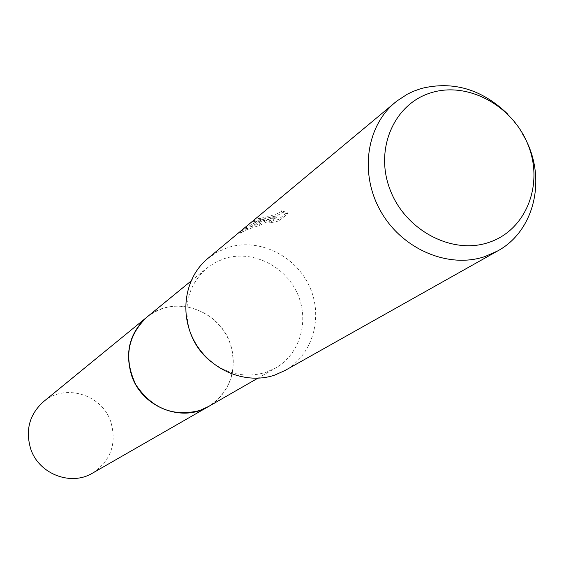 <?xml version="1.0" encoding="UTF-8"?>
<svg xmlns="http://www.w3.org/2000/svg" width="564" height="564" viewBox="0 0 564 564"><rect width="100%" height="100%" fill="white"/><g stroke="black" fill="none" stroke-linecap="round" stroke-linejoin="round"><path stroke-width="0.42" stroke-dasharray="2.82 2.11" d="M189.885 331.378C182.806 305.843 188.461 284.749 206.861 268.104L215.208 262.507L224.458 258.573C251.692 249.781 284.256 265.2 296.946 292.533C309.918 319.746 300.534 353.818 275.669 367.961L266.328 372.191C246.567 378.24 227.955 374.609 210.499 361.291M146.823 317.194L154.388 312.103L162.777 308.501C187.438 300.401 216.83 314.063 228.145 338.611C239.714 363.04 230.986 393.75 208.419 406.581M207.707 258.58L217.267 252.08L227.912 247.54C258.552 237.712 295.134 255.196 309.276 285.99C323.729 316.644 312.978 354.911 284.869 370.562M262.168 219.347L270.847 217.062L261.139 220.186L254.815 222.914L247.243 226.989L240.13 231.748C242.238 230.182 247.145 228.053 254.857 225.36L259.137 224.098L275.916 216.012L268.901 221.701L278.334 219.551L287.161 212.466L281.351 210.802L281.471 211.218C279.088 213.305 273.42 215.377 264.481 217.443L259.51 218.487L260.053 217.648L253.729 221.06L252.728 222.019L262.168 219.347M507.727 114.097L518.372 127.09L526.72 141.663M278.849 220.94L269.402 223.055L276.423 217.373L259.623 225.424C249.669 228.483 243.338 231.057 240.652 233.151C249.887 226.256 260.117 221.342 271.347 218.409L253.243 223.407L260.561 219.015L260.018 219.847C260.702 219.967 281.937 214.912 281.979 212.593L281.866 212.177L287.689 213.876L278.849 220.94L278.334 219.551M260.561 219.015L260.053 217.648M271.347 218.409L270.847 217.062M240.645 233.151L240.13 231.748M259.623 225.424L259.137 224.098M276.423 217.373L275.916 216.012M269.402 223.055L268.901 221.701M287.689 213.876L287.161 212.466M281.866 212.177L281.351 210.802M254.244 222.456L253.729 221.06M43.456 401.702C64.768 383.111 101.922 394.391 110.798 421.766C116.988 443.515 110.932 460.619 92.637 473.076M147.423 316.7C173.62 294.584 218.797 309.326 230.013 343.081C237.902 369.78 230.923 390.817 209.089 406.2M257.755 378.247L275.669 367.961M259.454 218.282L259.962 219.643M281.471 211.218L281.986 212.593M252.721 222.019L253.236 223.407M190.865 281.182L206.861 268.104"/><path stroke-width="0.85" d="M209.089 406.2L199.945 410.43C173.381 417.184 152.005 408.611 135.811 384.697C123.565 358.605 127.238 336.109 146.823 317.194L147.423 316.7M526.72 141.663C546.178 181.636 533.403 231.656 497.674 250.938L284.869 370.562L274.936 375.011C246.468 384.937 211.26 370.844 195.158 342.665C178.851 314.599 184.583 277.629 207.707 258.58L396.908 101.012L407.434 94.139L413.109 91.417L421.026 88.555C452.97 80.638 481.867 89.154 507.727 114.097M497.674 250.938L485.033 256.535C448.704 268.908 402.774 249.57 381.201 212.113C359.36 174.798 365.923 126.463 395.272 102.331M431.615 92.595C468.613 81.301 513.459 106.215 528.405 145.731C543.879 185.062 525.845 230.394 488.776 242.442C451.947 255.097 405.044 230.211 389.957 189.349C374.306 148.656 394.391 103.29 431.615 92.595M210.499 361.291C200.791 353.268 193.924 343.3 189.885 331.378M146.816 317.187C129.621 332.845 124.602 352.415 131.743 375.899C142.149 407.215 181.953 422.915 208.419 406.588L92.637 473.076C70.979 486.394 38.923 474.098 30.759 449.05C25.169 430.261 29.399 414.477 43.456 401.702L190.865 281.182M208.419 406.581L257.755 378.247"/></g></svg>
